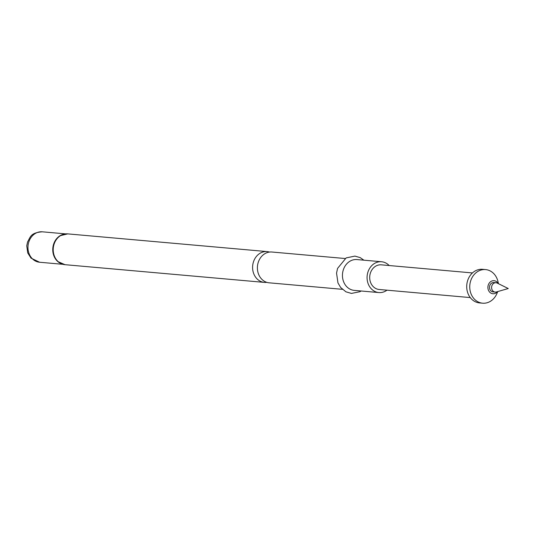 <?xml version="1.0" encoding="UTF-8"?>
<svg xmlns="http://www.w3.org/2000/svg" width="535" height="535" viewBox="0 0 535 535"><rect width="100%" height="100%" fill="white"/><g stroke="black" fill="none" stroke-linecap="round" stroke-linejoin="round"><path stroke-width="0.8" d="M342.367 289.321L269.179 282.821A15.461 13.134 -84.9 0 1 265.668 281.925A15.461 13.134 -84.9 0 1 258.331 262.103A15.461 13.134 -84.9 0 1 271.914 252.018L345.102 258.519M491.879 285.797A4.688 3.979 -84.9 0 1 495.998 282.741A4.688 3.979 -84.9 0 1 497.216 283.082L508.25 288.532L496.433 291.95A4.688 3.979 -84.9 0 1 495.169 292.077A4.688 3.979 -84.9 0 1 491.879 285.797M495.998 282.741L493.892 282.554A4.688 3.979 95.1 0 0 489.772 285.61A4.688 3.979 95.1 0 0 493.063 291.889L495.169 292.077M498.48 283.704L497.918 281.383A16.873 14.331 95.1 0 0 485.586 269.587L482.563 269.312A16.873 14.331 95.1 0 0 467.737 280.32A16.873 14.331 95.1 0 0 479.574 302.924L482.603 303.191A16.873 14.331 95.1 0 0 496.821 293.748L497.777 291.562M485.586 269.587A16.873 14.331 95.1 0 0 470.767 280.587A16.873 14.331 95.1 0 0 482.603 303.191M498.199 283.57A6.56 5.571 95.1 0 0 492.969 280.714A6.56 5.571 95.1 0 0 488.294 284.968A6.56 5.571 95.1 0 0 490.441 292.819A6.56 5.571 95.1 0 0 497.483 291.649M472.458 272.937L381.315 264.838A12.372 10.513 95.1 0 0 370.447 272.91A12.372 10.513 95.1 0 0 379.128 289.482L470.272 297.58M389.166 265.534A15.461 13.134 95.1 0 0 381.589 261.755L356.972 259.569A15.461 13.134 95.1 0 0 343.383 269.66A15.461 13.134 95.1 0 0 354.237 290.378L378.854 292.565A15.461 13.134 95.1 0 0 386.979 290.177M381.589 261.755A15.461 13.134 95.1 0 0 368.006 271.847A15.461 13.134 95.1 0 0 378.854 292.565M269.493 252.065A15.461 13.134 95.1 0 0 267.119 251.59A15.461 13.134 95.1 0 0 253.53 261.682A15.461 13.134 95.1 0 0 260.866 281.497A15.461 13.134 95.1 0 0 264.384 282.393A15.461 13.134 95.1 0 0 266.804 282.346M64.167 234.136A15.368 13.061 95.1 0 0 60.328 235.654A15.368 13.061 95.1 0 0 53.921 243.973A15.368 13.061 95.1 0 0 58.021 261.635A15.368 13.061 95.1 0 0 61.532 263.808M60.328 235.654L67.738 233.882A15.461 13.134 95.1 0 0 54.149 243.967A15.461 13.134 95.1 0 0 65.002 264.685L264.384 282.393M63.324 234.33A15.274 12.98 95.1 0 0 53.687 243.98A15.274 12.98 95.1 0 0 60.736 263.467M39.597 262.244L31.017 258.124L27.733 252.935L26.75 245.859L27.552 241.987C30.455 237.112 30.301 232.765 42.298 231.809A15.274 12.98 95.1 0 0 28.877 241.773A15.274 12.98 95.1 0 0 39.597 262.244L62.943 264.317M361.172 290.993L359.988 291.682L351.448 293.421L345.924 291.816L340.635 287.462L337.959 282.921L336.548 273.124L337.545 268.436L346.152 257.903L354.932 256.098L360.202 257.623L363.914 260.191M42.298 231.809L65.644 233.882M67.738 233.882L267.119 251.59M58.021 261.635L65.002 264.685"/></g></svg>
